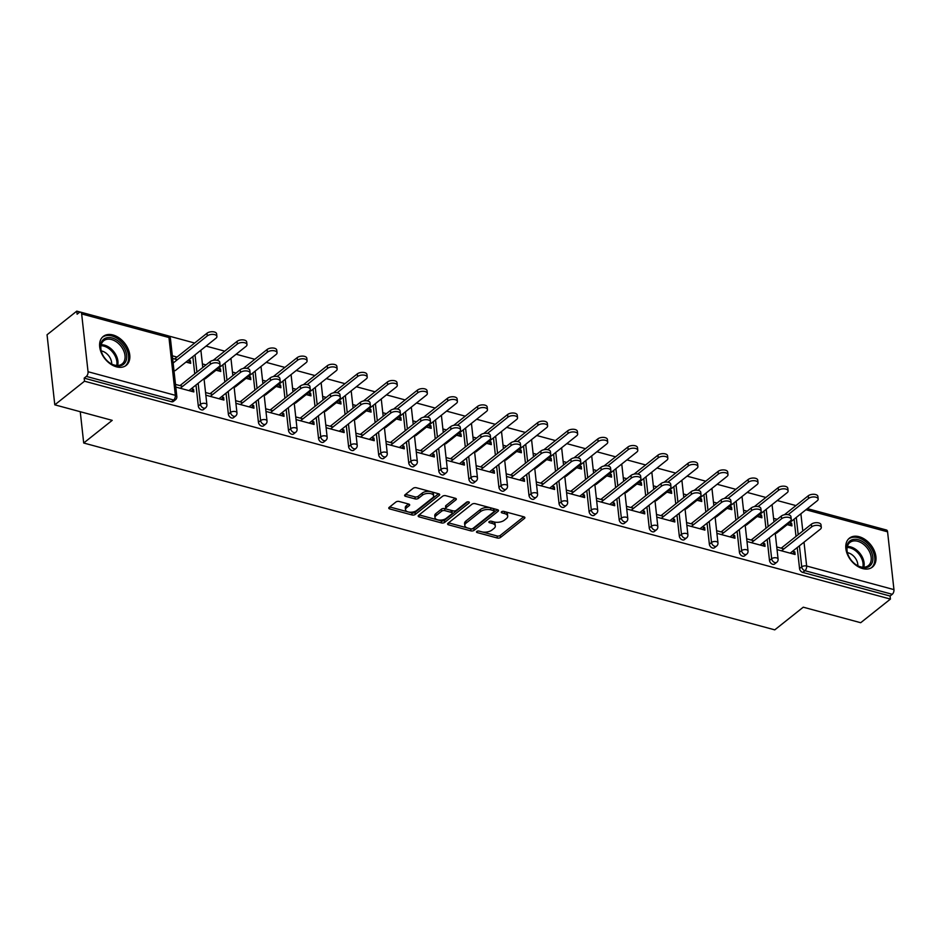 <?xml version="1.0" encoding="UTF-8"?>
<svg xmlns="http://www.w3.org/2000/svg" width="941" height="941" viewBox="0 0 941 941"><rect width="100%" height="100%" fill="white"/><g stroke="black" fill="none" stroke-linecap="round" stroke-linejoin="round"><path stroke-width="1.41" d="M476.793 531.477A1.623 0.812 173.7 0 0 476.499 532.018A1.623 0.812 173.7 0 0 477.181 532.571L497.283 538.005A2.329 1.153 173.7 0 0 500.506 537.464L524.49 518.397A2.329 1.153 173.7 0 0 524.902 517.632A2.329 1.153 173.7 0 0 523.925 516.832L503.823 511.398A1.623 0.812 173.7 0 0 501.577 511.775A1.623 0.812 173.7 0 0 501.282 512.316A1.623 0.812 173.7 0 0 501.965 512.88L504.564 513.574A7.434 3.693 173.7 0 1 507.693 516.15A7.434 3.693 173.7 0 1 506.352 518.609L504.352 520.197A7.434 3.693 173.7 0 1 494.037 521.949L491.437 521.243A1.623 0.812 173.7 0 0 489.179 521.632A1.623 0.812 173.7 0 0 488.885 522.161A1.623 0.812 173.7 0 0 489.567 522.726L492.178 523.431A7.434 3.693 173.7 0 1 495.307 526.007A7.434 3.693 173.7 0 1 493.966 528.454L491.967 530.042A7.434 3.693 173.7 0 1 481.651 531.794L479.051 531.089A1.623 0.812 173.7 0 0 476.793 531.477M116.484 366.837A18.467 12.574 51.5 0 0 126.212 365.367A18.467 12.574 51.5 0 0 128.082 348.888A18.467 12.574 51.5 0 0 112.967 334.972A18.467 12.574 51.5 0 0 103.228 336.443A18.467 12.574 51.5 0 0 101.369 352.922A18.467 12.574 51.5 0 0 116.484 366.837M862.65 568.576A18.467 12.574 51.5 0 0 872.378 567.105A18.467 12.574 51.5 0 0 874.248 550.626A18.467 12.574 51.5 0 0 859.133 536.711A18.467 12.574 51.5 0 0 849.394 538.181A18.467 12.574 51.5 0 0 847.535 554.661A18.467 12.574 51.5 0 0 862.65 568.576M399.137 501.471A2.329 1.153 173.7 0 0 395.914 502.012L389.186 507.364A2.329 1.153 173.7 0 0 388.762 508.128A2.329 1.153 173.7 0 0 389.739 508.94L412.064 514.974A2.329 1.153 173.7 0 0 415.287 514.421L439.271 495.354A2.329 1.153 173.7 0 0 439.694 494.59A2.329 1.153 173.7 0 0 438.718 493.79L416.392 487.756A2.329 1.153 173.7 0 0 413.17 488.297L405.042 494.766A2.329 1.153 173.7 0 0 404.618 495.531A2.329 1.153 173.7 0 0 405.595 496.33L415.157 498.918A2.329 1.153 173.7 0 0 418.38 498.365L422.403 495.166A6.222 3.094 173.7 0 1 429.178 493.402A6.222 3.094 173.7 0 1 433.648 495.848A6.222 3.094 173.7 0 1 432.531 497.895L416.734 510.445A6.222 3.094 173.7 0 1 409.97 512.21A6.222 3.094 173.7 0 1 405.5 509.763A6.222 3.094 173.7 0 1 406.618 507.717L409.253 505.623A2.329 1.153 173.7 0 0 409.664 504.858A2.329 1.153 173.7 0 0 408.688 504.047L399.137 501.471M890.421 599.088L860.697 622.719L803.261 607.192L774.761 629.858L83.702 443.011L112.214 420.356L54.79 404.83L84.514 381.199L890.421 599.088L890.08 596.029L892.256 594.3L804.955 570.705L802.779 572.422L890.08 596.029M448.01 523.267A2.329 1.153 173.7 0 0 447.598 524.031A2.329 1.153 173.7 0 0 448.575 524.843L470.888 530.877A2.329 1.153 173.7 0 0 474.111 530.324L498.095 511.269A2.329 1.153 173.7 0 0 498.518 510.493A2.329 1.153 173.7 0 0 497.542 509.693L475.217 503.658A2.329 1.153 173.7 0 0 471.994 504.211L448.01 523.267M441.482 522.925L419.157 516.891A2.329 1.153 173.7 0 1 418.18 516.08A2.329 1.153 173.7 0 1 418.604 515.315L442.576 496.248A2.329 1.153 173.7 0 1 445.811 495.707L455.362 498.283A2.329 1.153 173.7 0 1 456.338 499.095A2.329 1.153 173.7 0 1 455.915 499.859L446.187 507.587A2.329 1.153 173.7 0 0 445.775 508.352A2.329 1.153 173.7 0 0 446.752 509.163L453.091 510.869A2.329 1.153 173.7 0 0 456.314 510.328L466.442 502.282A1.623 0.812 173.7 0 1 468.206 501.812A1.623 0.812 173.7 0 1 469.383 502.459A1.623 0.812 173.7 0 1 469.089 502.988L444.705 522.373A2.329 1.153 173.7 0 1 441.482 522.925L441.258 520.879L419.121 514.892M80.256 411.711L83.702 443.011M807.366 508.622L886.457 530.006A3.552 1.906 105.1 0 1 887.575 531.818L893.95 589.619A3.552 1.906 105.1 0 1 892.256 594.3M54.79 404.83L47.05 334.773L76.774 311.142L80.244 312.083M84.514 381.199L84.172 378.141L86.349 376.412A3.552 1.906 -74.9 0 0 88.042 371.73L81.655 313.929A3.552 1.906 -74.9 0 0 80.55 312.118A3.552 1.906 -74.9 0 0 79.291 312.483L77.115 314.212L76.774 311.142M168.392 335.913L194.681 343.03M206.067 346.1L224.746 351.158M236.132 354.228L254.811 359.286M266.197 362.356L284.876 367.413M296.25 370.483L314.941 375.541M326.315 378.611L344.994 383.669M356.38 386.739L375.059 391.797M386.445 394.867L405.124 399.925M416.51 402.995L435.189 408.053M446.563 411.123L465.254 416.181M476.628 419.251L495.307 424.309M506.693 427.379L525.372 432.437M536.758 435.507L555.437 440.564M566.823 443.634L585.502 448.692M596.876 451.762L615.567 456.82M626.941 459.89L645.62 464.948M657.006 468.018L675.685 473.076M687.071 476.146L705.75 481.204M717.136 484.274L735.815 489.332M747.189 492.402L765.88 497.46M777.254 500.53L795.933 505.588M789.228 525.172L791.652 523.255L791.946 525.901L787.229 524.631M792.393 553.767L794.804 551.838L795.098 554.496L777.031 549.615M773.878 521.02L774.772 521.267M791.652 523.255L789.652 522.714M777.195 519.338L773.584 518.362M794.804 551.838L792.593 551.25M783.924 548.897L776.737 546.956M198.304 406.018L200.48 404.289A3.552 2.423 -128.5 0 0 203.703 408.135A3.552 2.423 51.5 0 0 205.573 407.853L203.409 409.582A3.552 2.423 -128.5 0 1 201.527 409.864A3.552 2.423 -128.5 0 1 198.304 406.018L195.987 384.998M194.752 373.848L192.846 356.615M88.042 371.73L175.344 395.326A3.552 1.906 -74.9 0 1 173.638 400.007A3.552 2.423 51.5 0 0 175.508 399.725L173.344 401.454A3.552 2.423 -128.5 0 1 171.474 401.736L173.638 400.007L86.349 376.412M84.172 378.141L171.474 401.736M802.779 572.422A3.552 2.423 -128.5 0 1 799.556 568.576L797.239 547.556M796.004 536.417L794.098 519.173M216.042 370.201L220.759 371.472L220.465 368.813L218.465 368.272M206.008 364.908L202.397 363.932M202.691 366.59L203.585 366.825M221.406 396.808L223.617 397.408L223.911 400.066L205.844 395.185M212.737 394.467L205.55 392.526M258.434 422.274L260.598 420.556A3.552 2.423 -128.5 0 0 263.833 424.391A3.552 2.423 51.5 0 0 265.703 424.109L263.527 425.838A3.552 2.423 -128.5 0 1 261.657 426.12A3.552 2.423 -128.5 0 1 258.434 422.274L256.105 401.254M254.882 390.103L252.976 372.871M276.172 386.457L280.877 387.727L280.583 385.069L278.583 384.528M266.127 381.164L262.527 380.188M262.81 382.846L263.715 383.081M281.535 413.064L283.747 413.664L284.041 416.322L265.974 411.44M272.866 410.723L265.68 408.782M318.552 438.53L320.728 436.812A3.552 2.423 -128.5 0 0 323.951 440.647A3.552 2.423 51.5 0 0 325.821 440.364L323.657 442.094A3.552 2.423 -128.5 0 1 321.787 442.376A3.552 2.423 -128.5 0 1 318.552 438.53L316.235 417.51M315 406.359L313.094 389.127M336.29 402.713L341.007 403.983L340.713 401.325L338.713 400.784M326.256 397.42L322.645 396.443M322.939 399.102L323.833 399.337M341.654 429.319L343.865 429.919L344.159 432.578L326.092 427.696M332.985 426.979L325.809 425.038M378.682 454.785L380.846 453.068A3.552 2.423 -128.5 0 0 384.081 456.903A3.552 2.423 51.5 0 0 385.951 456.62L383.775 458.349A3.552 2.423 -128.5 0 1 381.905 458.632A3.552 2.423 -128.5 0 1 378.682 454.785L376.353 433.766M375.13 422.615L373.224 405.383M396.42 418.968L401.137 420.239L400.842 417.581L398.831 417.039M386.375 413.675L382.775 412.699M383.069 415.357L383.963 415.593M401.783 445.587L403.995 446.175L404.289 448.833L386.222 443.952M393.115 443.235L385.928 441.294M438.8 471.041L440.976 469.324A3.552 2.423 -128.5 0 0 444.199 473.158A3.552 2.423 51.5 0 0 446.081 472.876L443.905 474.605A3.552 2.423 -128.5 0 1 442.035 474.887A3.552 2.423 -128.5 0 1 438.8 471.041L436.483 450.021M435.248 438.882L433.354 421.639M456.538 435.224L461.255 436.495L460.961 433.836L458.961 433.295M446.505 429.931L442.893 428.955M443.187 431.613L444.081 431.86M461.913 461.843L464.125 462.431L464.419 465.089L446.352 460.208M453.233 459.49L446.058 457.549M498.93 487.297L501.106 485.58A3.552 2.423 -128.5 0 0 504.329 489.426A3.552 2.423 51.5 0 0 506.199 489.132L504.035 490.861A3.552 2.423 -128.5 0 1 502.153 491.143A3.552 2.423 -128.5 0 1 498.93 487.297L496.613 466.277M495.378 455.138L493.472 437.894M516.668 451.48L521.385 452.75L521.091 450.092L519.091 449.551M506.634 446.187L503.023 445.211M503.317 447.869L504.211 448.116M522.032 478.099L524.243 478.687L524.537 481.345L506.47 476.464M513.363 475.746L506.176 473.805M559.048 503.553L561.224 501.835A3.552 2.423 -128.5 0 0 564.459 505.682A3.552 2.423 51.5 0 0 566.329 505.388L564.153 507.117A3.552 2.423 -128.5 0 1 562.283 507.399A3.552 2.423 -128.5 0 1 559.048 503.553L556.731 482.533M555.508 471.394L553.602 454.15M576.798 467.736L581.503 469.006L581.209 466.36L579.209 465.807M566.753 462.443L563.153 461.466M563.436 464.125L564.341 464.372M582.161 494.354L584.373 494.942L584.667 497.601L566.6 492.719M573.492 492.002L566.306 490.061M619.178 519.808L621.354 518.091A3.552 2.423 -128.5 0 0 624.577 521.937A3.552 2.423 51.5 0 0 626.447 521.643L624.283 523.372A3.552 2.423 -128.5 0 1 622.413 523.655A3.552 2.423 -128.5 0 1 619.178 519.808L616.861 498.789M615.626 487.65L613.72 470.406M636.916 483.992L641.633 485.262L641.339 482.615L639.339 482.074M626.882 478.698L623.271 477.722M623.565 480.38L624.459 480.628M642.28 510.61L644.491 511.198L644.785 513.857L626.718 508.975M633.611 508.258L626.424 506.317M679.308 536.064L681.472 534.347A3.552 2.423 -128.5 0 0 684.707 538.193A3.552 2.423 51.5 0 0 686.577 537.899L684.401 539.628A3.552 2.423 -128.5 0 1 682.531 539.911A3.552 2.423 -128.5 0 1 679.308 536.064L676.979 515.045M675.756 503.905L673.85 486.662M697.046 500.247L701.763 501.518L701.468 498.871L699.457 498.33M687.001 494.954L683.401 493.978M683.695 496.636L684.589 496.883M702.409 526.866L704.621 527.454L704.915 530.112L686.848 525.231M693.74 524.513L686.554 522.573M739.426 552.32L741.602 550.603A3.552 2.423 -128.5 0 0 744.825 554.449A3.552 2.423 51.5 0 0 746.707 554.167L744.531 555.884A3.552 2.423 -128.5 0 1 742.661 556.166A3.552 2.423 -128.5 0 1 739.426 552.32L737.109 531.3M735.874 520.161L733.98 502.917M757.164 516.503L761.881 517.773L761.587 515.127L759.587 514.586M747.13 511.21L743.519 510.234M743.813 512.892L744.707 513.139M762.539 543.122L764.751 543.71L765.045 546.368L746.978 541.487M753.859 540.769L746.683 538.828M769.491 560.448L771.667 558.731A3.552 2.423 -128.5 0 0 774.89 562.577A3.552 2.423 51.5 0 0 776.76 562.295L774.596 564.012A3.552 2.423 -128.5 0 1 772.726 564.294A3.552 2.423 -128.5 0 1 769.491 560.448L767.174 539.428M765.939 528.289L764.033 511.045M732.474 534.994L734.686 535.582L734.98 538.24L716.913 533.359M723.805 532.641L716.619 530.7M727.111 508.375L731.816 509.646L731.522 506.999L729.522 506.458M717.066 503.082L713.466 502.106M713.748 504.764L714.654 505.011M709.361 544.192L711.537 542.475A3.552 2.423 -128.5 0 0 714.772 546.321A3.552 2.423 51.5 0 0 716.642 546.039L714.466 547.756A3.552 2.423 -128.5 0 1 712.596 548.038A3.552 2.423 -128.5 0 1 709.361 544.192L707.044 523.172M705.821 512.033L703.915 494.79M672.345 518.738L674.556 519.326L674.85 521.984L656.783 517.103M663.676 516.386L656.489 514.445M666.981 492.119L671.698 493.39L671.404 490.743L669.404 490.202M656.947 486.826L653.336 485.85M653.63 488.508L654.524 488.755M649.243 527.936L651.419 526.219A3.552 2.423 -128.5 0 0 654.642 530.065A3.552 2.423 51.5 0 0 656.512 529.771L654.348 531.5A3.552 2.423 -128.5 0 1 652.466 531.783A3.552 2.423 -128.5 0 1 649.243 527.936L646.926 506.917M645.691 495.778L643.785 478.534M612.226 502.482L614.438 503.07L614.732 505.729L596.665 500.847M603.546 500.13L596.371 498.189M606.851 475.864L611.568 477.134L611.274 474.487L609.274 473.946M596.817 470.571L593.206 469.594M593.5 472.253L594.394 472.5M589.113 511.681L591.289 509.963A3.552 2.423 -128.5 0 0 594.512 513.81A3.552 2.423 51.5 0 0 596.394 513.515L594.218 515.245A3.552 2.423 -128.5 0 1 592.348 515.527A3.552 2.423 -128.5 0 1 589.113 511.681L586.796 490.661M585.561 479.522L583.667 462.278M552.096 486.226L554.308 486.815L554.602 489.473L536.535 484.591M543.428 483.874L536.241 481.933M546.733 459.608L551.45 460.878L551.155 458.232L549.144 457.679M536.688 454.315L533.088 453.339M533.382 455.997L534.276 456.244M528.995 495.425L531.159 493.707A3.552 2.423 -128.5 0 0 534.394 497.554A3.552 2.423 51.5 0 0 536.264 497.26L534.088 498.989A3.552 2.423 -128.5 0 1 532.218 499.271A3.552 2.423 -128.5 0 1 528.995 495.425L526.666 474.405M525.443 463.266L523.537 446.022M491.967 469.971L494.178 470.559L494.472 473.217L476.405 468.336M483.298 467.618L476.111 465.677M486.603 443.352L491.32 444.623L491.026 441.964L489.026 441.423M476.569 438.059L472.958 437.083M473.252 439.741L474.146 439.988M468.865 479.169L471.041 477.452A3.552 2.423 -128.5 0 0 474.264 481.286A3.552 2.423 51.5 0 0 476.134 481.004L473.97 482.733A3.552 2.423 -128.5 0 1 472.1 483.015A3.552 2.423 -128.5 0 1 468.865 479.169L466.548 458.149M465.313 447.01L463.407 429.766M431.848 453.715L434.06 454.303L434.354 456.961L416.287 452.08M423.179 451.362L415.993 449.422M426.485 427.096L431.19 428.367L430.896 425.708L428.896 425.167M416.44 421.803L412.84 420.827M413.123 423.485L414.028 423.732M408.747 462.913L410.911 461.196A3.552 2.423 -128.5 0 0 414.146 465.03A3.552 2.423 51.5 0 0 416.016 464.748L413.84 466.477A3.552 2.423 -128.5 0 1 411.97 466.76A3.552 2.423 -128.5 0 1 408.747 462.913L406.418 441.894M405.195 430.743L403.289 413.511M371.719 437.459L373.93 438.047L374.224 440.706L356.157 435.824M363.05 435.107L355.863 433.166M366.355 410.841L371.072 412.111L370.778 409.453L368.778 408.912M356.321 405.547L352.71 404.571M353.004 407.23L353.898 407.465M348.617 446.657L350.793 444.94A3.552 2.423 -128.5 0 0 354.016 448.775A3.552 2.423 51.5 0 0 355.886 448.492L353.722 450.221A3.552 2.423 -128.5 0 1 351.84 450.504A3.552 2.423 -128.5 0 1 348.617 446.657L346.3 425.638M345.065 414.487L343.159 397.255M311.6 421.192L313.812 421.791L314.106 424.45L296.039 419.568M302.92 418.851L295.745 416.91M306.225 394.585L310.942 395.855L310.648 393.197L308.648 392.656M296.192 389.292L292.58 388.315M292.874 390.974L293.768 391.209M288.487 430.402L290.663 428.684A3.552 2.423 -128.5 0 0 293.886 432.519A3.552 2.423 51.5 0 0 295.768 432.237L293.592 433.966A3.552 2.423 -128.5 0 1 291.722 434.248A3.552 2.423 -128.5 0 1 288.487 430.402L286.17 409.382M284.935 398.231L283.041 380.999M251.47 404.936L253.682 405.536L253.976 408.194L235.909 403.313M242.802 402.595L235.615 400.654M246.107 378.329L250.824 379.599L250.529 376.941L248.518 376.4M236.062 373.036L232.462 372.06M232.756 374.718L233.65 374.953M228.369 414.146L230.533 412.429A3.552 2.423 -128.5 0 0 233.768 416.263A3.552 2.423 51.5 0 0 235.638 415.981L233.462 417.71A3.552 2.423 -128.5 0 1 231.592 417.992A3.552 2.423 -128.5 0 1 228.369 414.146L226.04 393.126M224.817 381.975L222.911 364.743M191.341 388.68L193.552 389.28L193.846 391.938L175.779 387.057M182.672 386.339L175.496 384.399M185.977 362.073L190.694 363.344L190.4 360.685L188.4 360.144M177.014 357.074L172.332 355.804M172.626 358.462L177.308 359.721M761.587 515.127L759.175 517.044M764.751 543.71L762.328 545.639M731.522 506.999L729.11 508.916M734.686 535.582L732.263 537.511M701.468 498.871L699.045 500.788M704.621 527.454L702.198 529.383M671.404 490.743L668.98 492.661M674.556 519.326L672.145 521.255M641.339 482.615L638.915 484.533M644.491 511.198L642.08 513.127M611.274 474.487L608.862 476.405M614.438 503.07L612.015 504.999M581.209 466.36L578.797 468.277M584.373 494.942L581.95 496.872M551.155 458.232L548.732 460.149M554.308 486.815L551.885 488.744M521.091 450.092L518.667 452.021M524.243 478.687L521.832 480.616M491.026 441.964L488.602 443.893M494.178 470.559L491.767 472.488M460.961 433.836L458.549 435.765M464.125 462.431L461.702 464.36M430.896 425.708L428.484 427.637M434.06 454.303L431.637 456.232M400.842 417.581L398.419 419.51M403.995 446.175L401.572 448.104M370.778 409.453L368.354 411.382M373.93 438.047L371.519 439.976M340.713 401.325L338.301 403.254M343.865 429.919L341.454 431.848M310.648 393.197L308.236 395.126M313.812 421.791L311.389 423.721M280.583 385.069L278.171 386.998M283.747 413.664L281.324 415.593M250.529 376.941L248.106 378.87M253.682 405.536L251.259 407.465M220.465 368.813L218.041 370.742M223.617 397.408L221.206 399.337M190.4 360.685L187.988 362.614M193.552 389.28L191.141 391.209M495.307 526.007L495.072 523.961A7.434 3.693 173.7 0 0 491.943 521.385L492.178 523.431M491.296 521.208L491.943 521.385M507.693 516.15L507.47 514.115A7.434 3.693 173.7 0 0 504.341 511.539L504.564 513.574M503.682 511.363L504.341 511.539M478.898 531.053L497.06 535.97A2.329 1.153 173.7 0 0 500.283 535.417L523.737 516.774M448.539 522.855L470.665 528.83A2.329 1.153 173.7 0 0 473.888 528.289L497.342 509.646M470.676 528.83A1.623 0.812 173.7 0 0 472.935 528.442L493.99 511.716A1.623 0.812 173.7 0 0 494.284 511.175A1.623 0.812 173.7 0 0 493.59 510.61L490.849 509.869A7.434 3.693 173.7 0 0 480.533 511.622L466.148 523.067A7.434 3.693 173.7 0 0 464.807 525.513A7.434 3.693 173.7 0 0 467.936 528.089L470.676 528.83L470.888 530.877M494.284 511.175L494.049 509.128A1.623 0.812 173.7 0 0 493.366 508.575L493.59 510.61M464.807 525.513L464.583 523.478A7.434 3.693 173.7 0 1 465.924 521.02L480.31 509.587A7.434 3.693 173.7 0 1 490.626 507.834L493.366 508.575M455.162 498.236L445.963 505.552A2.329 1.153 173.7 0 0 445.552 506.317L445.775 508.352M467.759 501.824L444.481 520.338L444.705 522.373M436.095 515.609A6.222 3.094 173.7 0 0 434.977 517.668A6.222 3.094 173.7 0 0 439.447 520.102A6.222 3.094 173.7 0 0 446.222 518.35L451.786 513.927A2.329 1.153 173.7 0 0 452.198 513.163A2.329 1.153 173.7 0 0 451.221 512.351L444.881 510.645A2.329 1.153 173.7 0 0 441.658 511.186L436.095 515.609L435.871 513.574A6.222 3.094 173.7 0 0 434.754 515.621L434.977 517.668M452.198 513.163L451.974 511.116A2.329 1.153 173.7 0 0 450.998 510.316L451.221 512.351M435.871 513.574L441.435 509.152A2.329 1.153 173.7 0 1 444.658 508.599L450.998 510.316M441.258 520.879A2.329 1.153 173.7 0 0 444.481 520.338M405.5 509.763L405.277 507.717A6.222 3.094 173.7 0 1 406.394 505.67L408.5 504M433.648 495.848L433.425 493.802A6.222 3.094 173.7 0 0 428.943 491.367A6.222 3.094 173.7 0 0 422.18 493.119L422.403 495.166M405.571 494.343L414.922 496.872A2.329 1.153 173.7 0 0 418.145 496.319L422.18 493.119M389.715 506.94L411.84 512.927A2.329 1.153 173.7 0 0 415.063 512.375L438.518 493.731M808.531 498.459L808.237 495.801A5.328 2.647 -6.3 0 1 814.036 494.296A5.328 2.647 -6.3 0 1 817.87 496.389L818.164 499.048A5.328 2.647 173.7 0 0 814.33 496.954A5.328 2.647 173.7 0 0 808.531 498.459L788.123 514.68M776.419 533.229L817.2 500.8A5.328 2.647 173.7 0 0 818.164 499.048M808.237 495.801L784.394 514.762M790.181 553.167L820.34 529.195A5.328 2.647 173.7 0 0 821.293 527.442A5.328 2.647 173.7 0 0 817.47 525.349A5.328 2.647 173.7 0 0 811.671 526.854L811.377 524.196A5.328 2.647 -6.3 0 1 817.176 522.69A5.328 2.647 -6.3 0 1 821.011 524.784L821.293 527.442M781.218 548.168L811.377 524.196M781.512 550.826L811.671 526.854M858.286 539.722A15.985 10.88 -128.5 0 1 872.813 557.025A15.985 10.88 -128.5 0 1 861.321 567.294A15.985 10.88 -128.5 0 1 855.534 564.412A15.985 10.88 -128.5 0 1 848.229 555.202A15.985 10.88 -128.5 0 1 858.286 539.722M855.357 564.271A14.797 10.08 51.5 0 0 860.533 566.811A14.797 10.08 51.5 0 0 868.331 565.635A14.797 10.08 51.5 0 0 869.825 552.426A14.797 10.08 51.5 0 0 857.722 541.287A14.797 10.08 51.5 0 0 849.911 542.463A14.797 10.08 51.5 0 0 848.312 555.413M857.839 565.776A10.539 7.175 51.5 0 0 848.217 552.837A10.539 7.175 51.5 0 0 847.406 552.661M871.225 567.87L871.201 567.894A18.349 12.492 51.5 0 0 871.225 567.87A18.349 12.492 51.5 0 0 873.072 551.497A18.349 12.492 51.5 0 0 858.051 537.676A18.349 12.492 51.5 0 0 848.382 539.146A18.349 12.492 51.5 0 0 848.359 539.169L848.382 539.146M101.604 341.83A15.985 10.88 -128.5 0 1 118.825 341.583A15.985 10.88 -128.5 0 1 125.659 361.709A15.985 10.88 -128.5 0 1 109.368 362.661A15.985 10.88 -128.5 0 1 102.051 353.463A15.985 10.88 -128.5 0 1 101.604 341.83M109.18 362.532A14.797 10.08 51.5 0 0 122.165 363.896A14.797 10.08 51.5 0 0 124.094 361.509A14.797 10.08 51.5 0 0 119.378 344.371A14.797 10.08 51.5 0 0 103.745 340.724A14.797 10.08 51.5 0 0 101.816 343.1A14.797 10.08 51.5 0 0 102.146 353.675M111.673 364.038A10.539 7.175 51.5 0 0 101.24 350.911M125.059 366.131L125.024 366.155A18.349 12.492 51.5 0 0 125.059 366.131A18.349 12.492 51.5 0 0 127.447 363.179A18.349 12.492 51.5 0 0 121.589 341.924A18.349 12.492 51.5 0 0 102.216 337.396A18.349 12.492 51.5 0 0 102.193 337.419L102.193 337.419M778.466 490.332L778.172 487.673A5.328 2.647 -6.3 0 1 783.971 486.168A5.328 2.647 -6.3 0 1 787.805 488.261L788.099 490.92A5.328 2.647 173.7 0 0 784.265 488.826A5.328 2.647 173.7 0 0 778.466 490.332L758.058 506.552M746.354 525.102L787.147 492.672A5.328 2.647 173.7 0 0 788.099 490.92M778.172 487.673L754.341 506.634M748.413 482.204L748.119 479.545A5.328 2.647 -6.3 0 1 753.917 478.04A5.328 2.647 -6.3 0 1 757.74 480.133L758.034 482.792A5.328 2.647 173.7 0 0 754.212 480.698A5.328 2.647 173.7 0 0 748.413 482.204L728.005 498.424M716.289 516.974L757.082 484.544A5.328 2.647 173.7 0 0 758.034 482.792M748.119 479.545L724.276 498.507M718.348 474.076L718.054 471.417A5.328 2.647 -6.3 0 1 723.852 469.912A5.328 2.647 -6.3 0 1 727.687 472.006L727.981 474.664A5.328 2.647 173.7 0 0 724.147 472.57A5.328 2.647 173.7 0 0 718.348 474.076L697.94 490.296M686.224 508.846L727.017 476.417A5.328 2.647 173.7 0 0 727.981 474.664M718.054 471.417L694.211 490.379M688.283 465.948L687.989 463.29A5.328 2.647 -6.3 0 1 693.788 461.784A5.328 2.647 -6.3 0 1 697.622 463.878L697.916 466.536A5.328 2.647 173.7 0 0 694.082 464.442A5.328 2.647 173.7 0 0 688.283 465.948L667.875 482.168M656.159 500.718L696.952 468.289A5.328 2.647 173.7 0 0 697.916 466.536M687.989 463.29L664.146 482.251M658.218 457.82L657.924 455.162A5.328 2.647 -6.3 0 1 663.723 453.656A5.328 2.647 -6.3 0 1 667.557 455.75L667.851 458.408A5.328 2.647 173.7 0 0 664.017 456.314A5.328 2.647 173.7 0 0 658.218 457.82L637.81 474.041M626.106 492.59L666.887 460.161A5.328 2.647 173.7 0 0 667.851 458.408M657.924 455.162L634.081 474.123M760.116 545.039L790.275 521.067A5.328 2.647 173.7 0 0 791.24 519.314A5.328 2.647 173.7 0 0 787.405 517.221A5.328 2.647 173.7 0 0 781.606 518.726L781.312 516.068A5.328 2.647 -6.3 0 1 787.111 514.562A5.328 2.647 -6.3 0 1 790.946 516.656L791.24 519.314M751.153 540.04L781.312 516.068M751.447 542.698L781.606 518.726M730.051 536.911L760.21 512.939A5.328 2.647 173.7 0 0 761.175 511.186A5.328 2.647 173.7 0 0 757.34 509.093A5.328 2.647 173.7 0 0 751.541 510.598L751.247 507.94A5.328 2.647 -6.3 0 1 757.046 506.434A5.328 2.647 -6.3 0 1 760.881 508.528L761.175 511.186M721.088 531.912L751.247 507.94M721.382 534.57L751.541 510.598M699.986 528.783L730.145 504.811A5.328 2.647 173.7 0 0 731.11 503.059A5.328 2.647 173.7 0 0 727.275 500.965A5.328 2.647 173.7 0 0 721.476 502.47L721.182 499.812A5.328 2.647 -6.3 0 1 726.981 498.307A5.328 2.647 -6.3 0 1 730.816 500.4L731.11 503.059M691.023 523.784L721.182 499.812M691.317 526.442L721.476 502.47M669.933 520.655L700.092 496.683A5.328 2.647 173.7 0 0 701.045 494.931A5.328 2.647 173.7 0 0 697.21 492.837A5.328 2.647 173.7 0 0 691.412 494.343L691.129 491.684A5.328 2.647 -6.3 0 1 696.916 490.179A5.328 2.647 -6.3 0 1 700.751 492.272L701.045 494.931M660.97 515.656L691.129 491.684M661.252 518.315L691.412 494.343M639.868 512.527L670.027 488.555A5.328 2.647 173.7 0 0 670.98 486.803A5.328 2.647 173.7 0 0 667.157 484.709A5.328 2.647 173.7 0 0 661.358 486.215L661.064 483.556A5.328 2.647 -6.3 0 1 666.863 482.051A5.328 2.647 -6.3 0 1 670.698 484.145L670.98 486.803M630.905 507.528L661.064 483.556M631.199 510.187L661.358 486.215M628.153 449.692L627.859 447.034A5.328 2.647 -6.3 0 1 633.658 445.528A5.328 2.647 -6.3 0 1 637.492 447.622L637.786 450.28A5.328 2.647 173.7 0 0 633.952 448.187A5.328 2.647 173.7 0 0 628.153 449.692L607.745 465.913M596.041 484.462L636.834 452.033A5.328 2.647 173.7 0 0 637.786 450.28M627.859 447.034L604.028 465.995M609.803 504.4L639.962 480.428A5.328 2.647 173.7 0 0 640.927 478.675A5.328 2.647 173.7 0 0 637.092 476.581A5.328 2.647 173.7 0 0 631.293 478.087L630.999 475.428A5.328 2.647 -6.3 0 1 636.798 473.923A5.328 2.647 -6.3 0 1 640.633 476.017L640.927 478.675M600.84 499.4L630.999 475.428M601.134 502.059L631.293 478.087M598.1 441.564L597.806 438.906A5.328 2.647 -6.3 0 1 603.604 437.4A5.328 2.647 -6.3 0 1 607.427 439.494L607.721 442.152A5.328 2.647 173.7 0 0 603.899 440.059A5.328 2.647 173.7 0 0 598.1 441.564L577.692 457.785M565.976 476.334L606.769 443.905A5.328 2.647 173.7 0 0 607.721 442.152M597.806 438.906L573.963 457.867M579.738 496.272L609.897 472.3A5.328 2.647 173.7 0 0 610.862 470.547A5.328 2.647 173.7 0 0 607.027 468.453A5.328 2.647 173.7 0 0 601.228 469.959L600.934 467.301A5.328 2.647 -6.3 0 1 606.733 465.795A5.328 2.647 -6.3 0 1 610.568 467.889L610.862 470.547M570.775 491.273L600.934 467.301M571.069 493.931L601.228 469.959M568.035 433.436L567.741 430.778A5.328 2.647 -6.3 0 1 573.54 429.272A5.328 2.647 -6.3 0 1 577.374 431.366L577.668 434.024A5.328 2.647 173.7 0 0 573.834 431.931A5.328 2.647 173.7 0 0 568.035 433.436L547.627 449.657M535.911 468.206L576.704 435.777A5.328 2.647 173.7 0 0 577.668 434.024M567.741 430.778L543.898 449.727M549.685 488.144L579.832 464.172A5.328 2.647 173.7 0 0 580.797 462.407A5.328 2.647 173.7 0 0 576.962 460.325A5.328 2.647 173.7 0 0 571.163 461.831L570.869 459.173A5.328 2.647 -6.3 0 1 576.668 457.667A5.328 2.647 -6.3 0 1 580.503 459.761L580.797 462.407M540.71 483.145L570.869 459.173M541.004 485.803L571.163 461.831M537.97 425.308L537.676 422.65A5.328 2.647 -6.3 0 1 543.475 421.145A5.328 2.647 -6.3 0 1 547.309 423.238L547.603 425.897A5.328 2.647 173.7 0 0 543.769 423.803A5.328 2.647 173.7 0 0 537.97 425.308L517.562 441.529M505.858 460.078L546.639 427.649A5.328 2.647 173.7 0 0 547.603 425.897M537.676 422.65L513.833 441.6M519.62 480.016L549.779 456.044A5.328 2.647 173.7 0 0 550.732 454.28A5.328 2.647 173.7 0 0 546.897 452.198A5.328 2.647 173.7 0 0 541.099 453.703L540.816 451.045A5.328 2.647 -6.3 0 1 546.603 449.539A5.328 2.647 -6.3 0 1 550.438 451.633L550.732 454.28M510.657 475.017L540.816 451.045M510.939 477.675L541.099 453.703M507.905 417.181L507.611 414.522A5.328 2.647 -6.3 0 1 513.41 413.017A5.328 2.647 -6.3 0 1 517.244 415.11L517.538 417.769A5.328 2.647 173.7 0 0 513.704 415.675A5.328 2.647 173.7 0 0 507.905 417.181L487.497 433.401M475.793 451.951L516.574 419.521A5.328 2.647 173.7 0 0 517.538 417.769M507.611 414.522L483.768 433.472M489.555 471.888L519.714 447.916A5.328 2.647 173.7 0 0 520.667 446.152A5.328 2.647 173.7 0 0 516.844 444.07A5.328 2.647 173.7 0 0 511.045 445.575L510.751 442.917A5.328 2.647 -6.3 0 1 516.55 441.411A5.328 2.647 -6.3 0 1 520.385 443.505L520.667 446.152M480.592 466.889L510.751 442.917M480.886 469.547L511.045 445.575M477.84 409.053L477.546 406.394A5.328 2.647 -6.3 0 1 483.345 404.889A5.328 2.647 -6.3 0 1 487.179 406.983L487.473 409.641A5.328 2.647 173.7 0 0 483.639 407.547A5.328 2.647 173.7 0 0 477.84 409.053L457.432 425.273M445.728 443.823L486.521 411.393A5.328 2.647 173.7 0 0 487.473 409.641M477.546 406.394L453.715 425.344M459.49 463.76L489.649 439.788A5.328 2.647 173.7 0 0 490.614 438.024A5.328 2.647 173.7 0 0 486.779 435.93A5.328 2.647 173.7 0 0 480.98 437.436L480.686 434.789A5.328 2.647 -6.3 0 1 486.485 433.283A5.328 2.647 -6.3 0 1 490.32 435.377L490.614 438.024M450.527 458.761L480.686 434.789M450.821 461.419L480.98 437.436M447.787 400.925L447.493 398.266A5.328 2.647 -6.3 0 1 453.291 396.761A5.328 2.647 -6.3 0 1 457.126 398.855L457.408 401.513A5.328 2.647 173.7 0 0 453.586 399.419A5.328 2.647 173.7 0 0 447.787 400.925L427.379 417.145M415.663 435.695L456.456 403.266A5.328 2.647 173.7 0 0 457.408 401.513M447.493 398.266L423.65 417.216M429.425 455.632L459.584 431.66A5.328 2.647 173.7 0 0 460.549 429.896A5.328 2.647 173.7 0 0 456.714 427.802A5.328 2.647 173.7 0 0 450.915 429.308L450.621 426.661A5.328 2.647 -6.3 0 1 456.42 425.156A5.328 2.647 -6.3 0 1 460.255 427.249L460.549 429.896M420.462 450.633L450.621 426.661M420.756 453.291L450.915 429.308M417.722 392.797L417.428 390.139A5.328 2.647 -6.3 0 1 423.227 388.633A5.328 2.647 -6.3 0 1 427.061 390.727L427.355 393.385A5.328 2.647 173.7 0 0 423.521 391.291A5.328 2.647 173.7 0 0 417.722 392.797L397.314 409.017M385.598 427.567L426.391 395.138A5.328 2.647 173.7 0 0 427.355 393.385M417.428 390.139L393.585 409.088M399.372 447.504L429.519 423.532A5.328 2.647 173.7 0 0 430.484 421.768A5.328 2.647 173.7 0 0 426.649 419.674A5.328 2.647 173.7 0 0 420.85 421.18L420.556 418.533A5.328 2.647 -6.3 0 1 426.355 417.028A5.328 2.647 -6.3 0 1 430.19 419.121L430.484 421.768M390.397 442.505L420.556 418.533M390.691 445.164L420.85 421.18M387.657 384.669L387.363 382.011A5.328 2.647 -6.3 0 1 393.162 380.505A5.328 2.647 -6.3 0 1 396.996 382.599L397.29 385.257A5.328 2.647 173.7 0 0 393.456 383.163A5.328 2.647 173.7 0 0 387.657 384.669L367.249 400.89M355.545 419.439L396.326 387.01A5.328 2.647 173.7 0 0 397.29 385.257M387.363 382.011L363.52 400.96M369.307 439.376L399.466 415.404A5.328 2.647 173.7 0 0 400.419 413.64A5.328 2.647 173.7 0 0 396.584 411.546A5.328 2.647 173.7 0 0 390.786 413.052L390.503 410.405A5.328 2.647 -6.3 0 1 396.302 408.9A5.328 2.647 -6.3 0 1 400.125 410.994L400.419 413.64M360.344 434.377L390.503 410.405M360.626 437.036L390.786 413.052M357.592 376.541L357.298 373.883A5.328 2.647 -6.3 0 1 363.097 372.377A5.328 2.647 -6.3 0 1 366.931 374.471L367.225 377.129A5.328 2.647 173.7 0 0 363.391 375.036A5.328 2.647 173.7 0 0 357.592 376.541L337.184 392.762M325.48 411.311L366.261 378.882A5.328 2.647 173.7 0 0 367.225 377.129M357.298 373.883L333.455 392.832M339.242 431.249L369.401 407.277A5.328 2.647 173.7 0 0 370.354 405.512A5.328 2.647 173.7 0 0 366.531 403.418A5.328 2.647 173.7 0 0 360.732 404.924L360.438 402.278A5.328 2.647 -6.3 0 1 366.237 400.772A5.328 2.647 -6.3 0 1 370.072 402.866L370.354 405.512M330.279 426.249L360.438 402.278M330.573 428.908L360.732 404.924M327.527 368.413L327.233 365.755A5.328 2.647 -6.3 0 1 333.032 364.249A5.328 2.647 -6.3 0 1 336.866 366.343L337.16 369.001A5.328 2.647 173.7 0 0 333.326 366.908A5.328 2.647 173.7 0 0 327.527 368.413L307.131 384.634M295.415 403.183L336.208 370.754A5.328 2.647 173.7 0 0 337.16 369.001M327.233 365.755L303.402 384.704M309.177 423.121L339.336 399.149A5.328 2.647 173.7 0 0 340.301 397.384A5.328 2.647 173.7 0 0 336.466 395.291A5.328 2.647 173.7 0 0 330.667 396.796L330.373 394.15A5.328 2.647 -6.3 0 1 336.172 392.644A5.328 2.647 -6.3 0 1 340.007 394.738L340.301 397.384M300.214 418.122L330.373 394.15M300.508 420.78L330.667 396.796M297.474 360.285L297.18 357.627A5.328 2.647 -6.3 0 1 302.978 356.121A5.328 2.647 -6.3 0 1 306.813 358.215L307.095 360.874A5.328 2.647 173.7 0 0 303.273 358.78A5.328 2.647 173.7 0 0 297.474 360.285L277.066 376.506M265.35 395.055L306.143 362.626A5.328 2.647 173.7 0 0 307.095 360.874M297.18 357.627L273.337 376.576M279.112 414.993L309.271 391.021A5.328 2.647 173.7 0 0 310.236 389.256A5.328 2.647 173.7 0 0 306.401 387.163A5.328 2.647 173.7 0 0 300.602 388.668L300.308 386.022A5.328 2.647 -6.3 0 1 306.107 384.516A5.328 2.647 -6.3 0 1 309.942 386.61L310.236 389.256M270.149 409.994L300.308 386.022M270.443 412.652L300.602 388.668M267.409 352.157L267.115 349.499A5.328 2.647 -6.3 0 1 272.914 347.994A5.328 2.647 -6.3 0 1 276.748 350.087L277.042 352.746A5.328 2.647 173.7 0 0 273.208 350.652A5.328 2.647 173.7 0 0 267.409 352.157L247.001 368.378M235.285 386.927L276.078 354.498A5.328 2.647 173.7 0 0 277.042 352.746M267.115 349.499L243.272 368.449M249.059 406.865L279.218 382.893A5.328 2.647 173.7 0 0 280.171 381.129A5.328 2.647 173.7 0 0 276.336 379.035A5.328 2.647 173.7 0 0 270.538 380.54L270.243 377.894A5.328 2.647 -6.3 0 1 276.042 376.388A5.328 2.647 -6.3 0 1 279.877 378.482L280.171 381.129M240.084 401.866L270.243 377.894M240.378 404.524L270.538 380.54M237.344 344.03L237.05 341.371A5.328 2.647 -6.3 0 1 242.849 339.866A5.328 2.647 -6.3 0 1 246.683 341.959L246.977 344.618A5.328 2.647 173.7 0 0 243.143 342.524A5.328 2.647 173.7 0 0 237.344 344.03L216.936 360.25M205.232 378.8L246.013 346.37A5.328 2.647 173.7 0 0 246.977 344.618M237.05 341.371L213.207 360.321M218.994 398.737L249.153 374.765A5.328 2.647 173.7 0 0 250.106 373.001A5.328 2.647 173.7 0 0 246.271 370.907A5.328 2.647 173.7 0 0 240.473 372.413L240.19 369.766A5.328 2.647 -6.3 0 1 245.989 368.26A5.328 2.647 -6.3 0 1 249.812 370.354L250.106 373.001M210.031 393.738L240.19 369.766M210.314 396.396L240.473 372.413M207.279 335.902L206.985 333.243A5.328 2.647 -6.3 0 1 212.784 331.738A5.328 2.647 -6.3 0 1 216.618 333.832L216.912 336.49A5.328 2.647 173.7 0 0 213.078 334.396A5.328 2.647 173.7 0 0 207.279 335.902L173.132 363.05M175.167 370.672L215.948 338.242A5.328 2.647 173.7 0 0 216.912 336.49M206.985 333.243L174.603 358.991M188.929 390.609L219.088 366.637A5.328 2.647 173.7 0 0 220.041 364.873A5.328 2.647 173.7 0 0 216.218 362.779A5.328 2.647 173.7 0 0 210.419 364.285L210.125 361.638A5.328 2.647 -6.3 0 1 215.924 360.132A5.328 2.647 -6.3 0 1 219.759 362.226L220.041 364.873M179.966 385.61L210.125 361.638M180.26 388.268L210.419 364.285M477.04 531.312L477.181 532.571M501.824 511.61L501.965 512.88M489.438 521.467L489.567 522.726M887.575 531.818L805.943 509.751M800.885 513.774L802.791 531.018M804.014 542.169L806.649 566.023L893.95 589.619M799.556 568.576L801.732 566.858A3.552 1.764 173.7 0 1 806.649 566.023A3.552 1.906 105.1 0 1 804.955 570.705A3.552 2.423 -128.5 0 1 801.732 566.858L799.403 545.839M175.508 399.725A3.552 3.552 0 0 0 176.837 396.561A3.552 1.764 -6.3 0 0 175.344 395.326L168.957 337.525L81.655 313.929M176.837 396.561L170.45 338.76A3.552 1.764 -6.3 0 0 168.957 337.525A3.552 1.906 -74.9 0 0 167.851 335.725L80.55 312.118M798.18 534.688L796.274 517.444M769.338 537.711L771.667 558.731A3.552 1.764 173.7 0 1 776.596 557.895A3.552 1.764 -6.3 0 1 778.089 559.119L775.208 533.041M768.115 526.56L766.209 509.316M746.707 554.167A3.552 3.552 0 0 0 748.024 550.991A3.552 1.764 -6.3 0 0 746.531 549.767A3.552 1.764 173.7 0 0 741.602 550.603L739.285 529.583M738.05 518.432L736.144 501.188M716.642 546.039A3.552 3.552 0 0 0 717.959 542.863A3.552 1.764 -6.3 0 0 716.466 541.64A3.552 1.764 173.7 0 0 711.537 542.475L709.22 521.455M707.985 510.304L706.079 493.06M686.577 537.899A3.552 3.552 0 0 0 687.895 534.735A3.552 1.764 -6.3 0 0 686.401 533.512A3.552 1.764 173.7 0 0 681.472 534.347L679.155 513.327M677.92 502.176L676.026 484.933M656.512 529.771A3.552 3.552 0 0 0 657.83 526.607A3.552 1.764 -6.3 0 0 656.336 525.384A3.552 1.764 173.7 0 0 651.419 526.219L649.09 505.199M647.867 494.049L645.961 476.805M626.447 521.643A3.552 3.552 0 0 0 627.776 518.479A3.552 1.764 -6.3 0 0 626.283 517.244A3.552 1.764 173.7 0 0 621.354 518.091L619.025 497.071M617.802 485.921L615.896 468.677M596.394 513.515A3.552 3.552 0 0 0 597.711 510.351A3.552 1.764 -6.3 0 0 596.218 509.116A3.552 1.764 173.7 0 0 591.289 509.963L588.972 488.944M587.737 477.793L585.831 460.549M566.329 505.388A3.552 3.552 0 0 0 567.646 502.223A3.552 1.764 -6.3 0 0 566.153 500.988A3.552 1.764 173.7 0 0 561.224 501.835L558.907 480.816M557.672 469.665L555.766 452.421M536.264 497.26A3.552 3.552 0 0 0 537.582 494.096A3.552 1.764 -6.3 0 0 536.088 492.861A3.552 1.764 173.7 0 0 531.159 493.707L528.842 472.688M527.607 461.537L525.713 444.293M506.199 489.132A3.552 3.552 0 0 0 507.517 485.968A3.552 1.764 -6.3 0 0 506.023 484.733A3.552 1.764 173.7 0 0 501.106 485.58L498.777 464.548M497.554 453.409L495.648 436.165M476.134 481.004A3.552 3.552 0 0 0 477.463 477.84A3.552 1.764 -6.3 0 0 475.97 476.605A3.552 1.764 173.7 0 0 471.041 477.452L468.712 456.42M467.489 445.281L465.583 428.037M446.081 472.876A3.552 3.552 0 0 0 447.398 469.712A3.552 1.764 -6.3 0 0 445.905 468.477A3.552 1.764 173.7 0 0 440.976 469.324L438.659 448.292M437.424 437.153L435.518 419.909M416.016 464.748A3.552 3.552 0 0 0 417.334 461.584A3.552 1.764 -6.3 0 0 415.84 460.349A3.552 1.764 173.7 0 0 410.911 461.196L408.594 440.165M407.359 429.025L405.453 411.782M385.951 456.62A3.552 3.552 0 0 0 387.269 453.456A3.552 1.764 -6.3 0 0 385.775 452.221A3.552 1.764 173.7 0 0 380.846 453.068L378.529 432.037M377.294 420.898L375.4 403.654M355.886 448.492A3.552 3.552 0 0 0 357.204 445.328A3.552 1.764 -6.3 0 0 355.71 444.093A3.552 1.764 173.7 0 0 350.793 444.94L348.464 423.909M347.241 412.77L345.335 395.526M325.821 440.364A3.552 3.552 0 0 0 327.15 437.2A3.552 1.764 -6.3 0 0 325.657 435.965A3.552 1.764 173.7 0 0 320.728 436.812L318.399 415.781M317.176 404.642L315.27 387.398M295.768 432.237A3.552 3.552 0 0 0 297.085 429.072A3.552 1.764 -6.3 0 0 295.592 427.837A3.552 1.764 173.7 0 0 290.663 428.684L288.346 407.653M287.111 396.514L285.205 379.27M265.703 424.109A3.552 3.552 0 0 0 267.021 420.945A3.552 1.764 -6.3 0 0 265.527 419.71A3.552 1.764 173.7 0 0 260.598 420.556L258.281 399.525M257.046 388.386L255.14 371.142M235.638 415.981A3.552 3.552 0 0 0 236.956 412.817A3.552 1.764 -6.3 0 0 235.462 411.582A3.552 1.764 173.7 0 0 230.533 412.429L228.216 391.397M226.981 380.258L225.087 363.014M205.573 407.853A3.552 3.552 0 0 0 206.891 404.689A3.552 1.764 -6.3 0 0 205.397 403.454A3.552 1.764 173.7 0 0 200.48 404.289L198.151 383.269M196.928 372.13L195.022 354.886M524.325 516.974L524.49 518.397M500.283 535.417L500.506 537.464M497.06 535.97L497.283 538.005M497.942 509.846L498.095 511.269M473.888 528.289L474.111 530.324M448.363 522.984L448.575 524.843M490.626 507.834L490.849 509.869M480.31 509.587L480.533 511.622M465.924 521.02L466.148 523.067M418.957 515.033L419.157 516.891M455.762 498.436L455.915 499.859M445.963 505.552L446.187 507.587M468.971 502L469.089 502.988M444.658 508.599L444.881 510.645M441.435 509.152L441.658 511.186M409.088 504.2L409.253 505.623M406.394 505.67L406.618 507.717M418.145 496.319L418.38 498.365M414.922 496.872L415.157 498.918M405.395 494.484L405.595 496.33M439.118 493.931L439.271 495.354M415.063 512.375L415.287 514.421M411.84 512.927L412.064 514.974M389.539 507.081L389.739 508.94M847.359 546.498A14.797 10.08 -128.5 0 1 850.64 546.909A14.797 10.08 -128.5 0 1 863.826 567.211M862.838 567.2A14.315 9.751 51.5 0 0 850.017 547.862A14.315 9.751 51.5 0 0 847.147 547.462M101.193 344.759A14.797 10.08 -128.5 0 1 113.779 351.652A14.797 10.08 -128.5 0 1 117.649 365.473M116.672 365.461A14.315 9.751 51.5 0 0 112.838 352.393A14.315 9.751 51.5 0 0 100.981 345.723M776.76 562.295A3.552 3.552 0 0 0 778.089 559.119M773.972 521.902L772.067 504.658M748.024 550.991L745.143 524.913M743.908 513.774L742.014 496.53M717.959 542.863L715.078 516.785M713.854 505.646L711.949 488.403M687.895 534.735L685.013 508.658M683.789 497.518L681.884 480.275M657.83 526.607L654.96 500.53M653.724 489.391L651.819 472.147M627.776 518.479L624.895 492.402M623.66 481.263L621.754 464.019M597.711 510.351L594.83 484.274M593.595 473.135L591.701 455.891M567.646 502.223L564.765 476.146M563.541 465.007L561.636 447.763M537.582 494.096L534.711 468.018M533.476 456.879L531.571 439.635M507.517 485.968L504.647 459.89M503.411 448.751L501.506 431.507M477.463 477.84L474.582 451.762M473.347 440.623L471.441 423.379M447.398 469.712L444.517 443.634M443.282 432.484L441.388 415.252M417.334 461.584L414.452 435.507M413.228 424.356L411.323 407.124M387.269 453.456L384.399 427.379M383.163 416.228L381.258 398.996M357.204 445.328L354.334 419.251M353.098 408.1L351.193 390.868M327.15 437.2L324.269 411.123M323.034 399.972L321.128 382.74M297.085 429.072L294.204 402.995M292.969 391.844L291.075 374.612M267.021 420.945L264.139 394.867M262.915 383.716L261.01 366.484M236.956 412.817L234.086 386.739M232.85 375.588L230.945 358.356M206.891 404.689L204.021 378.611M202.786 367.46L200.88 350.228M170.45 338.76A3.552 3.552 0 0 0 167.851 335.725"/></g></svg>
